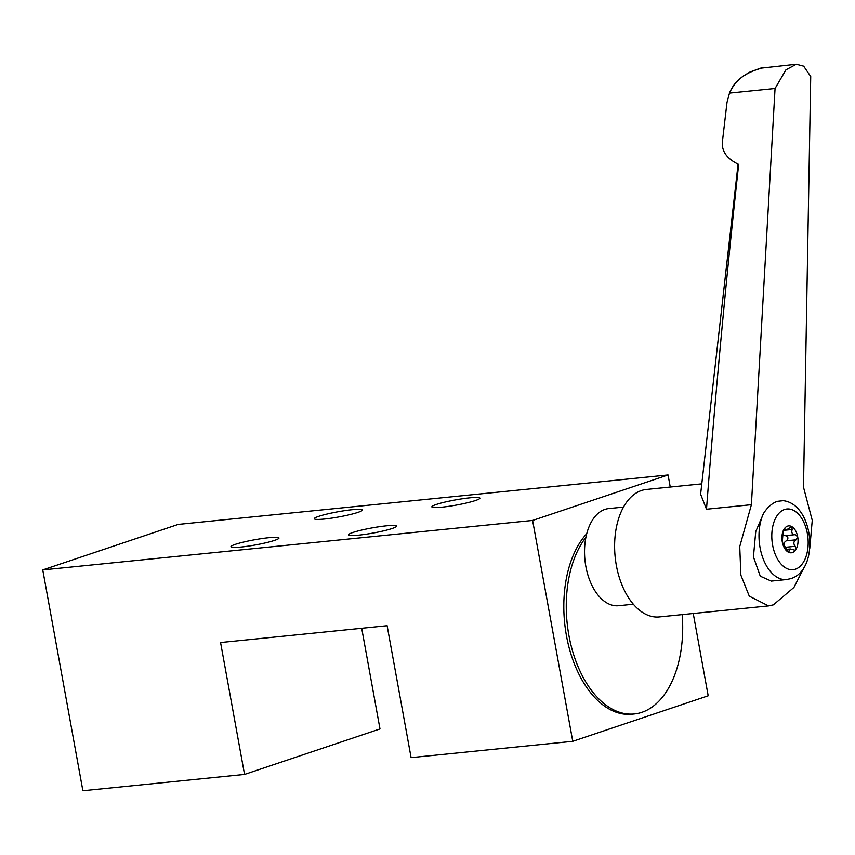 <?xml version="1.0" encoding="UTF-8"?>
<svg xmlns="http://www.w3.org/2000/svg" width="855" height="855" viewBox="0 0 855 855"><rect width="100%" height="100%" fill="white"/><g stroke="black" fill="none" stroke-linecap="round" stroke-linejoin="round"><path stroke-width="1.28" d="M361.697 628.275L379.994 728.941L244.541 774.448L82.882 790.768L42.75 569.911L178.203 524.414L668.065 474.953L670.256 487.029M693.245 613.505L708.197 695.799L572.754 741.306L411.095 757.626L387.123 625.71L220.569 642.533L244.541 774.448M42.75 569.911L532.612 520.449L572.754 741.306M532.612 520.449L668.065 474.953M392.103 528.518A24.41 2.618 169.7 0 1 365.448 534.311A24.41 2.618 169.7 0 1 348.498 534.856A24.41 2.618 169.7 0 1 352.923 532.473A24.41 2.618 169.7 0 1 379.577 526.68A24.41 2.618 169.7 0 1 396.528 526.135A24.41 2.618 169.7 0 1 392.103 528.518M475.466 500.517A24.41 2.618 169.7 0 1 448.8 506.31A24.41 2.618 169.7 0 1 431.85 506.855A24.41 2.618 169.7 0 1 436.274 504.471A24.41 2.618 169.7 0 1 462.929 498.679A24.41 2.618 169.7 0 1 479.879 498.134A24.41 2.618 169.7 0 1 475.466 500.517M357.892 512.391A24.41 2.618 169.7 0 1 331.238 518.183A24.41 2.618 169.7 0 1 314.287 518.729A24.41 2.618 169.7 0 1 318.701 516.345A24.41 2.618 169.7 0 1 345.367 510.553A24.41 2.618 169.7 0 1 362.317 509.997A24.41 2.618 169.7 0 1 357.892 512.391M274.541 540.392A24.41 2.618 169.7 0 1 247.875 546.185A24.41 2.618 169.7 0 1 230.936 546.73A24.41 2.618 169.7 0 1 235.349 544.346A24.41 2.618 169.7 0 1 262.015 538.554A24.41 2.618 169.7 0 1 278.965 537.998A24.41 2.618 169.7 0 1 274.541 540.392M586.754 533.68A97.63 57.68 84.2 0 0 566.459 635.746A97.63 57.68 84.2 0 0 631.845 714.224L634.292 713.968A97.63 57.68 84.2 0 0 682.194 614.617M623.53 507.079L608.728 508.575A48.821 28.835 84.2 0 0 604.955 509.388A48.821 28.835 84.2 0 0 585.91 537.325A97.63 57.68 84.2 0 0 568.917 635.5A97.63 57.68 84.2 0 0 634.292 713.968M585.91 537.325A48.821 28.835 84.2 0 0 618.539 605.714L633.341 604.218M701.784 483.845L646.391 489.434A64.072 37.855 84.2 0 0 641.432 490.514A64.072 37.855 84.2 0 0 615.675 561.233A64.072 37.855 84.2 0 0 659.258 616.936L768.56 605.896L749.279 596.149L740.868 575.126L739.735 546.559L751.406 504.685L706.497 509.217L700.608 494.169M804.812 566.074L793.932 587.417L773.39 604.838L768.56 605.896M809.717 548.921L812.25 520.342L803.497 487.179L810.722 76.501L803.668 66.156L796.315 64.232L785.927 69.843L775.058 88.482L751.406 504.685M763.536 513.406L755.745 531.607L753.437 556.883L760.266 576.185L771.306 581.09L786.621 579.54A39.661 23.427 -95.8 0 1 762.532 557.086A39.661 23.427 -95.8 0 1 763.536 513.406C767.501 507.25 772.065 503.232 777.248 501.34L783.18 500.677C813.682 504.023 820.234 569.323 790.971 578.6L786.621 579.54M706.497 509.217C715.4 393.813 726.119 278.89 738.677 164.438C726.675 158.731 721.278 150.929 722.486 141.022L727.007 102.418L729.529 92.96C732.799 85.789 737.555 80.028 743.797 75.689L750.006 71.991L761.73 67.737M775.058 88.482L729.475 93.088C734.327 80.851 745.197 72.504 762.083 68.026L796.176 64.253M784.056 529.181A13.52 7.984 -95.8 0 1 791.751 526.595A13.52 7.984 -95.8 0 1 797.683 536.748A13.52 7.984 -95.8 0 1 795.909 549.498A13.52 7.984 -95.8 0 1 788.225 552.084A13.52 7.984 -95.8 0 1 782.293 541.92A13.52 7.984 -95.8 0 1 784.056 529.181L786.162 530.068L791.751 526.595L792.19 529.491C791.164 532.633 792.168 534.354 795.203 534.664L797.683 536.748L796.133 539.804C793.461 541.439 793.162 543.609 795.236 546.292L795.909 549.498L794.787 550.171L790.362 548.953L788.225 552.084L786.14 549.348L782.293 541.92L783.084 532.547L784.056 529.181L785.211 529.106L784.035 529.224M791.046 526.456L791.751 526.595M795.203 534.664L785.403 535.647C788.374 536.726 788.684 538.447 786.344 540.798L796.133 539.804M795.236 546.292L785.446 547.286L786.365 549.359M788.77 552.223L788.225 552.084M785.403 535.647L782.806 534.696M785.446 547.286C783.362 544.592 783.661 542.433 786.344 540.798M784.559 509.495A30.513 18.019 84.2 0 0 772.621 545.169A30.513 18.019 84.2 0 0 795.407 569.184A30.513 18.019 84.2 0 0 807.355 533.499A30.513 18.019 84.2 0 0 784.559 509.495M783.533 530.367L792.19 529.491M789.197 551.048L787.284 551.251M700.587 494.425L738.079 164.235M783.543 530.335L786.162 530.068M786.151 549.38L790.362 548.953"/></g></svg>
